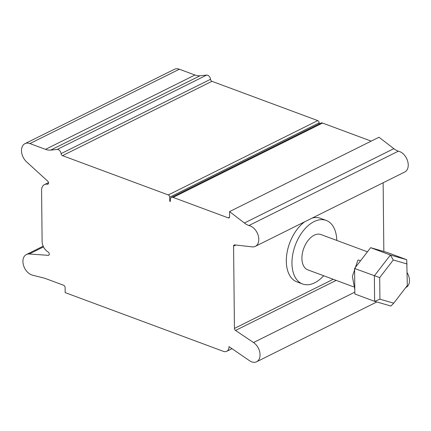 <?xml version="1.0" encoding="UTF-8"?>
<svg xmlns="http://www.w3.org/2000/svg" width="431" height="431" viewBox="0 0 431 431"><rect width="100%" height="100%" fill="white"/><g stroke="black" fill="none" stroke-linecap="round" stroke-linejoin="round"><path stroke-width="0.65" d="M360.435 260.89A2.823 0.77 -147.4 0 0 357.913 260.184L352.369 276.33L354.794 289.46M367.438 251.812L320.933 234.545A18.835 11.298 110.4 0 0 308.24 240.272A18.835 11.298 110.4 0 0 301.926 258.395A18.835 11.298 110.4 0 0 307.826 269.86L353.549 286.836M393.729 303.165L379.921 299.189L374.625 301.339L390.949 306.042L393.729 303.165L407.317 285.559L406.735 259.721L390.411 255.017L374.356 275.829L374.625 301.339L354.842 293.996L354.578 268.486L370.633 247.674L386.952 252.377L406.735 259.721M379.921 299.189L379.695 277.602L354.578 268.486M379.695 277.602L393.277 259.99L390.411 255.017L370.633 247.674M393.277 259.99L407.09 263.971M323.67 275.743A33.904 20.332 -69.6 0 1 302.578 283.986A33.904 20.332 -69.6 0 1 291.965 263.352A33.904 20.332 -69.6 0 1 303.332 230.725A33.904 20.332 -69.6 0 1 326.181 220.419A33.904 20.332 -69.6 0 1 336.783 240.428M302.578 283.986L296.927 281.885A33.904 20.332 -69.6 0 1 286.313 261.256A33.904 20.332 -69.6 0 1 304.647 221.82M312.179 218.07A33.904 20.332 -69.6 0 1 320.529 218.318L326.181 220.419M42.114 241.408L41.581 190.421A9.417 6.352 63.5 0 1 44.447 184.613A9.417 6.352 63.5 0 1 47.378 184.231A1.886 1.271 -116.5 0 0 47.965 184.15A1.886 1.271 -116.5 0 0 47.696 181.139L26.598 161.873A11.378 7.672 63.5 0 1 24.966 143.652A11.378 7.672 63.5 0 1 29.928 143.571L45.519 149.358A18.835 12.698 -116.5 0 0 50.664 150.101L57.21 149.444A3.766 2.538 63.5 0 1 61.078 153.641A1.886 1.271 -116.5 0 0 62.5 155.661L168.305 194.947A1.886 1.271 63.5 0 1 169.733 197.172L169.776 201.25L170.342 201.46L170.326 199.758A3.766 2.538 63.5 0 1 171.473 197.436A3.766 2.538 63.5 0 1 173.117 197.409L228.22 217.87A1.886 1.271 -116.5 0 0 229.044 217.854A1.886 1.271 -116.5 0 0 229.615 216.691L229.561 211.594L244.404 223.01A18.835 12.698 -116.5 0 0 248.881 225.537A11.378 7.672 63.5 0 1 258.131 235.229A11.378 7.672 63.5 0 1 255.335 246.354A11.378 7.672 63.5 0 1 252.254 246.877L234.679 244.9A1.886 1.271 -116.5 0 0 234.157 244.986A1.886 1.271 -116.5 0 0 233.58 246.149L234.442 328.422A1.886 1.271 -116.5 0 0 235.531 330.464L253.53 342.532A11.303 7.618 63.5 0 1 259.882 352.838A11.303 7.618 63.5 0 1 256.612 361.776A11.303 7.618 63.5 0 1 249.506 360.709L229.367 346.858A1.886 1.271 -116.5 0 0 229.001 346.664A7.532 5.08 63.5 0 1 226.706 351.313A7.532 5.08 63.5 0 1 223.425 351.362L65.167 292.611L65.113 287.509A1.886 1.271 -116.5 0 0 63.686 285.284L44.808 278.281L32.33 275.113A11.303 7.618 63.5 0 1 23.506 265.307A11.303 7.618 63.5 0 1 26.366 254.538A11.303 7.618 63.5 0 1 29.238 253.999L48.191 255.335A1.886 1.271 -116.5 0 0 48.708 255.249A1.886 1.271 -116.5 0 0 49.242 253.687A1.886 1.271 -116.5 0 0 48.089 251.973A9.417 6.352 63.5 0 1 42.114 241.408M24.966 143.652L174.399 69.305A11.378 7.672 63.5 0 1 179.355 69.224L194.947 75.01A18.835 12.698 -116.5 0 0 200.092 75.754L206.643 75.096A3.766 2.538 63.5 0 1 210.511 79.293A1.886 1.271 -116.5 0 0 211.928 81.314L317.733 120.599A1.886 1.271 63.5 0 1 319.166 122.824L319.177 123.945M49.091 254.888L48.191 255.335M407.182 272.742A11.303 7.618 63.5 0 1 406.04 287.429L405.765 287.569M229.561 211.594L378.994 137.247L393.837 148.663A18.835 12.698 -116.5 0 0 398.314 151.195A11.378 7.672 63.5 0 1 407.564 160.882A11.378 7.672 63.5 0 1 404.768 172.007L255.335 246.354M398.314 151.195L248.881 225.537M170.337 200.97L169.776 201.25M171.473 197.436L320.901 123.088A3.766 2.538 63.5 0 1 322.544 123.061L371.199 141.126M383.127 182.771L383.843 251.478M179.355 69.224L29.928 143.571M48.38 183.73L47.378 184.231M43.509 246.898L29.238 253.999M354.826 292.137L253.53 342.532M319.166 122.824L169.733 197.172M322.544 123.061L173.117 197.409M229.545 217.208L228.22 217.87M393.837 148.663L244.404 223.01M235.827 245.029L233.58 246.149M333.206 279.283L234.442 328.422M336.185 280.387L235.531 330.464M194.947 75.01L45.519 149.358M200.092 75.754L50.664 150.101M206.643 75.096L57.21 149.444M210.511 79.293L61.078 153.641M211.928 81.314L62.5 155.661M317.733 120.599L168.305 194.947M43.175 246.176L26.366 254.538M376.813 301.969L256.612 361.776M232.007 348.674L226.706 351.313M48.498 182.599L44.447 184.613"/></g></svg>
